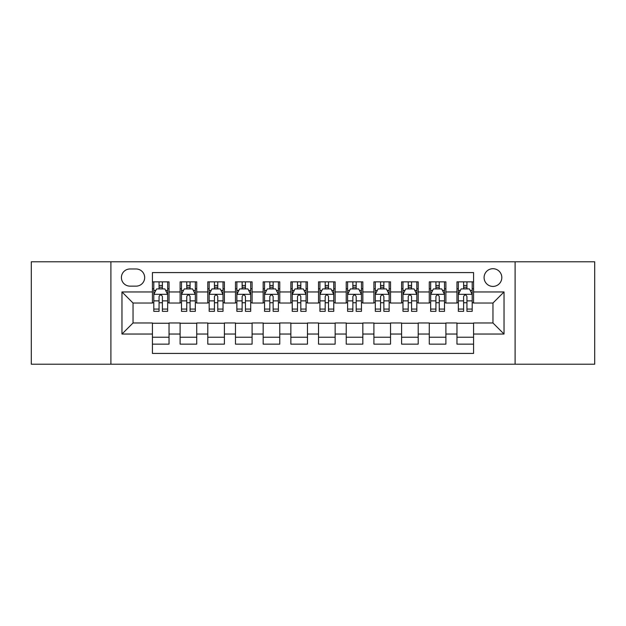 <?xml version="1.0" encoding="UTF-8"?>
<svg xmlns="http://www.w3.org/2000/svg" width="626" height="626" viewBox="0 0 626 626"><rect width="100%" height="100%" fill="white"/><g stroke="black" fill="none" stroke-linecap="round" stroke-linejoin="round"><path stroke-width="0.94" d="M492.959 268.703A8.858 8.858 0 0 0 484.094 277.561A8.858 8.858 0 0 0 492.959 286.418A8.858 8.858 0 0 0 501.817 277.561A8.858 8.858 0 0 0 492.959 268.703M515.104 364.215L594.7 364.215L594.7 261.785L515.104 261.785L515.104 364.215L110.896 364.215L110.896 261.785L31.3 261.785L31.3 364.215L110.896 364.215M473.577 281.856L456.964 281.856L456.964 291.959L445.892 291.959L445.892 303.031L456.964 303.031L456.964 291.959M445.892 291.959L445.892 281.856L429.279 281.856L429.279 291.959L418.207 291.959L418.207 303.031L429.279 303.031L429.279 291.959M418.207 291.959L418.207 281.856L401.595 281.856L401.595 291.959L390.522 291.959L390.522 303.031L401.595 303.031L401.595 291.959M390.522 291.959L390.522 281.856L373.91 281.856L373.91 291.959L362.837 291.959L362.837 303.031L373.91 303.031L373.91 291.959M362.837 291.959L362.837 281.856L346.225 281.856L346.225 291.959L335.145 291.959L335.145 303.031L346.225 303.031L346.225 291.959M335.145 291.959L335.145 281.856L318.54 281.856L318.54 291.959L307.46 291.959L307.46 303.031L318.54 303.031L318.54 291.959M307.46 291.959L307.46 281.856L290.855 281.856L290.855 291.959L279.775 291.959L279.775 303.031L290.855 303.031L290.855 291.959M279.775 291.959L279.775 281.856L263.163 281.856L263.163 291.959L252.09 291.959L252.09 303.031L263.163 303.031L263.163 291.959M252.09 291.959L252.09 281.856L235.478 281.856L235.478 291.959L224.405 291.959L224.405 303.031L235.478 303.031L235.478 291.959M224.405 291.959L224.405 281.856L207.793 281.856L207.793 291.959L196.72 291.959L196.72 303.031L207.793 303.031L207.793 291.959M196.72 291.959L196.72 281.856L180.108 281.856L180.108 303.031L169.036 303.031L169.036 281.856L152.423 281.856M152.423 344.144L169.036 344.144L169.036 322.969L180.108 322.969L180.108 344.144L196.72 344.144L196.72 322.969L207.793 322.969L207.793 334.041L196.72 334.041M207.793 334.041L207.793 344.144L224.405 344.144L224.405 322.969L235.478 322.969L235.478 334.041L224.405 334.041M235.478 334.041L235.478 344.144L252.09 344.144L252.09 322.969L263.163 322.969L263.163 334.041L252.09 334.041M263.163 334.041L263.163 344.144L279.775 344.144L279.775 322.969L290.855 322.969L290.855 334.041L279.775 334.041M290.855 334.041L290.855 344.144L307.46 344.144L307.46 322.969L318.54 322.969L318.54 334.041L307.46 334.041M318.54 334.041L318.54 344.144L335.145 344.144L335.145 322.969L346.225 322.969L346.225 334.041L335.145 334.041M346.225 334.041L346.225 344.144L362.837 344.144L362.837 322.969L373.91 322.969L373.91 334.041L362.837 334.041M373.91 334.041L373.91 344.144L390.522 344.144L390.522 322.969L401.595 322.969L401.595 334.041L390.522 334.041M401.595 334.041L401.595 344.144L418.207 344.144L418.207 322.969L429.279 322.969L429.279 334.041L418.207 334.041M429.279 334.041L429.279 344.144L445.892 344.144L445.892 322.969L456.964 322.969L456.964 334.041L445.892 334.041M129.997 286.145L136.092 286.145A8.584 8.584 0 0 0 144.669 277.561A8.584 8.584 0 0 0 136.092 268.977L129.997 268.977A8.584 8.584 0 0 0 121.413 277.561A8.584 8.584 0 0 0 129.997 286.145M515.104 261.785L110.896 261.785M473.577 291.959L473.577 272.576L152.423 272.576L152.423 303.031L133.041 303.031L133.041 322.969L152.423 322.969L152.423 353.424L473.577 353.424L473.577 322.969L492.959 322.969L492.959 303.031L473.577 303.031L473.577 291.959L504.032 291.959L504.032 334.041L473.577 334.041M152.423 334.041L121.968 334.041L121.968 291.959L152.423 291.959M456.964 334.041L456.964 344.144L473.577 344.144M152.423 288.774L153.808 288.774M159.067 288.774L162.392 288.774M167.651 288.774L169.036 288.774M152.423 302.757L153.808 302.757M159.067 302.757L162.392 302.757M167.651 302.757L169.036 302.757M152.423 323.243L169.036 323.243M152.423 337.226L169.036 337.226M180.108 302.757L181.493 302.757M186.751 302.757L190.077 302.757M195.335 302.757L196.72 302.757M180.108 288.774L181.493 288.774M186.751 288.774L190.077 288.774M195.335 288.774L196.72 288.774M180.108 323.243L196.72 323.243M180.108 337.226L196.72 337.226M207.793 323.243L224.405 323.243M207.793 337.226L224.405 337.226M207.793 288.774L209.178 288.774M214.436 288.774L217.762 288.774M223.02 288.774L224.405 288.774M207.793 302.757L209.178 302.757M214.436 302.757L217.762 302.757M223.02 302.757L224.405 302.757M235.478 323.243L252.09 323.243M235.478 337.226L252.09 337.226M235.478 288.774L236.863 288.774M242.129 288.774L245.447 288.774M250.705 288.774L252.09 288.774M235.478 302.757L236.863 302.757M242.129 302.757L245.447 302.757M250.705 302.757L252.09 302.757M263.163 323.243L279.775 323.243M263.163 337.226L279.775 337.226M263.163 288.774L264.548 288.774M269.814 288.774L273.132 288.774M278.39 288.774L279.775 288.774M263.163 302.757L264.548 302.757M269.814 302.757L273.132 302.757M278.39 302.757L279.775 302.757M290.855 323.243L307.46 323.243M290.855 337.226L307.46 337.226M290.855 288.774L292.232 288.774M297.499 288.774L300.816 288.774M306.075 288.774L307.46 288.774M290.855 302.757L292.232 302.757M297.499 302.757L300.816 302.757M306.075 302.757L307.46 302.757M318.54 323.243L335.145 323.243M318.54 337.226L335.145 337.226M318.54 288.774L319.925 288.774M325.184 288.774L328.501 288.774M333.768 288.774L335.145 288.774M318.54 302.757L319.925 302.757M325.184 302.757L328.501 302.757M333.768 302.757L335.145 302.757M346.225 323.243L362.837 323.243M346.225 337.226L362.837 337.226M346.225 288.774L347.61 288.774M352.868 288.774L356.186 288.774M361.452 288.774L362.837 288.774M346.225 302.757L347.61 302.757M352.868 302.757L356.186 302.757M361.452 302.757L362.837 302.757M373.91 323.243L390.522 323.243M373.91 337.226L390.522 337.226M373.91 288.774L375.295 288.774M380.553 288.774L383.871 288.774M389.137 288.774L390.522 288.774M373.91 302.757L375.295 302.757M380.553 302.757L383.871 302.757M389.137 302.757L390.522 302.757M401.595 323.243L418.207 323.243M401.595 337.226L418.207 337.226M401.595 288.774L402.98 288.774M408.238 288.774L411.564 288.774M416.822 288.774L418.207 288.774M401.595 302.757L402.98 302.757M408.238 302.757L411.564 302.757M416.822 302.757L418.207 302.757M429.279 323.243L445.892 323.243M429.279 337.226L445.892 337.226M429.279 288.774L430.665 288.774M435.923 288.774L439.249 288.774M444.507 288.774L445.892 288.774M429.279 302.757L430.665 302.757M435.923 302.757L439.249 302.757M444.507 302.757L445.892 302.757M456.964 323.243L473.577 323.243M456.964 337.226L473.577 337.226M456.964 288.774L458.349 288.774M463.608 288.774L466.933 288.774M472.192 288.774L473.577 288.774M456.964 302.757L458.349 302.757M463.608 302.757L466.933 302.757M472.192 302.757L473.577 302.757M133.041 303.031L121.968 291.959M133.041 322.969L121.968 334.041M504.032 291.959L492.959 303.031M504.032 334.041L492.959 322.969M162.392 285.456L159.067 285.456M167.651 309.08L162.392 309.08L162.392 311.341L167.651 311.341L167.651 294.447L164.881 288.915L156.578 288.915L153.808 294.447L153.808 311.341L159.067 311.341L159.067 309.08L153.808 309.08M153.808 294.447L153.808 281.856M167.651 294.447L167.651 281.856M159.067 288.915L159.067 281.856M162.392 281.856L162.392 288.915M162.392 309.08L162.392 296.528C161.281 294.392 160.178 294.392 159.067 296.528L159.067 309.08M190.077 285.456L186.751 285.456M195.335 309.08L190.077 309.08L190.077 311.341L195.335 311.341L195.335 294.447L192.565 288.915L184.263 288.915L181.493 294.447L181.493 311.341L186.751 311.341L186.751 309.08L181.493 309.08M181.493 294.447L181.493 281.856M195.335 294.447L195.335 281.856M186.751 288.915L186.751 281.856M190.077 281.856L190.077 288.915M190.077 309.08L190.077 296.528C188.974 294.392 187.863 294.392 186.751 296.528L186.751 309.08M217.762 285.456L214.436 285.456M223.02 309.08L217.762 309.08L217.762 311.341L223.02 311.341L223.02 294.447L220.25 288.915L211.948 288.915L209.178 294.447L209.178 311.341L214.436 311.341L214.436 309.08L209.178 309.08M209.178 294.447L209.178 281.856M223.02 294.447L223.02 281.856M214.436 288.915L214.436 281.856M217.762 281.856L217.762 288.915M217.762 309.08L217.762 296.528C216.659 294.392 215.547 294.392 214.436 296.528L214.436 309.08M245.447 285.456L242.129 285.456M250.705 309.08L245.447 309.08L245.447 311.341L250.705 311.341L250.705 294.447L247.943 288.915L239.633 288.915L236.863 294.447L236.863 311.341L242.129 311.341L242.129 309.08L236.863 309.08M236.863 294.447L236.863 281.856M250.705 294.447L250.705 281.856M242.129 288.915L242.129 281.856M245.447 281.856L245.447 288.915M245.447 309.08L245.447 296.528C244.343 294.392 243.232 294.392 242.129 296.528L242.129 309.08M273.132 285.456L269.814 285.456M278.39 309.08L273.132 309.08L273.132 311.341L278.39 311.341L278.39 294.447L275.628 288.915L267.318 288.915L264.548 294.447L264.548 311.341L269.814 311.341L269.814 309.08L264.548 309.08M264.548 294.447L264.548 281.856M278.39 294.447L278.39 281.856M269.814 288.915L269.814 281.856M273.132 281.856L273.132 288.915M273.132 309.08L273.132 296.528C272.028 294.392 270.917 294.392 269.814 296.528L269.814 309.08M300.816 285.456L297.499 285.456M306.075 309.08L300.816 309.08L300.816 311.341L306.075 311.341L306.075 294.447L303.313 288.915L295.002 288.915L292.232 294.447L292.232 311.341L297.499 311.341L297.499 309.08L292.232 309.08M292.232 294.447L292.232 281.856M306.075 294.447L306.075 281.856M297.499 288.915L297.499 281.856M300.816 281.856L300.816 288.915M300.816 309.08L300.816 296.528C299.713 294.392 298.602 294.392 297.499 296.528L297.499 309.08M328.501 285.456L325.184 285.456M333.768 309.08L328.501 309.08L328.501 311.341L333.768 311.341L333.768 294.447L330.998 288.915L322.687 288.915L319.925 294.447L319.925 311.341L325.184 311.341L325.184 309.08L319.925 309.08M319.925 294.447L319.925 281.856M333.768 294.447L333.768 281.856M325.184 288.915L325.184 281.856M328.501 281.856L328.501 288.915M328.501 309.08L328.501 296.528C327.398 294.392 326.287 294.392 325.184 296.528L325.184 309.08M356.186 285.456L352.868 285.456M361.452 309.08L356.186 309.08L356.186 311.341L361.452 311.341L361.452 294.447L358.682 288.915L350.372 288.915L347.61 294.447L347.61 311.341L352.868 311.341L352.868 309.08L347.61 309.08M347.61 294.447L347.61 281.856M361.452 294.447L361.452 281.856M352.868 288.915L352.868 281.856M356.186 281.856L356.186 288.915M356.186 309.08L356.186 296.528C355.083 294.392 353.98 294.392 352.868 296.528L352.868 309.08M383.871 285.456L380.553 285.456M389.137 309.08L383.871 309.08L383.871 311.341L389.137 311.341L389.137 294.447L386.367 288.915L378.057 288.915L375.295 294.447L375.295 311.341L380.553 311.341L380.553 309.08L375.295 309.08M375.295 294.447L375.295 281.856M389.137 294.447L389.137 281.856M380.553 288.915L380.553 281.856M383.871 281.856L383.871 288.915M383.871 309.08L383.871 296.528C382.768 294.392 381.664 294.392 380.553 296.528L380.553 309.08M411.564 285.456L408.238 285.456M416.822 309.08L411.564 309.08L411.564 311.341L416.822 311.341L416.822 294.447L414.052 288.915L405.75 288.915L402.98 294.447L402.98 311.341L408.238 311.341L408.238 309.08L402.98 309.08M402.98 294.447L402.98 281.856M416.822 294.447L416.822 281.856M408.238 288.915L408.238 281.856M411.564 281.856L411.564 288.915M411.564 309.08L411.564 296.528C410.453 294.392 409.349 294.392 408.238 296.528L408.238 309.08M439.249 285.456L435.923 285.456M444.507 309.08L439.249 309.08L439.249 311.341L444.507 311.341L444.507 294.447L441.737 288.915L433.435 288.915L430.665 294.447L430.665 311.341L435.923 311.341L435.923 309.08L430.665 309.08M430.665 294.447L430.665 281.856M444.507 294.447L444.507 281.856M435.923 288.915L435.923 281.856M439.249 281.856L439.249 288.915M439.249 309.08L439.249 296.528C438.137 294.392 437.034 294.392 435.923 296.528L435.923 309.08M466.933 285.456L463.608 285.456M472.192 309.08L466.933 309.08L466.933 311.341L472.192 311.341L472.192 294.447L469.422 288.915L461.119 288.915L458.349 294.447L458.349 311.341L463.608 311.341L463.608 309.08L458.349 309.08M458.349 294.447L458.349 281.856M472.192 294.447L472.192 281.856M463.608 288.915L463.608 281.856M466.933 281.856L466.933 288.915M466.933 309.08L466.933 296.528C465.822 294.392 464.719 294.392 463.608 296.528L463.608 309.08M180.108 334.041L169.036 334.041M180.108 291.959L169.036 291.959M167.58 294.314L153.879 294.314M153.808 290.441L155.811 290.441M165.647 290.441L167.651 290.441M159.067 300.871L153.808 300.871M167.651 300.871L162.392 300.871M162.392 287.217L159.067 287.217M195.265 294.314L181.563 294.314M181.493 290.441L183.504 290.441M193.332 290.441L195.335 290.441M186.751 300.871L181.493 300.871M195.335 300.871L190.077 300.871M190.077 287.217L186.751 287.217M222.95 294.314L209.248 294.314M209.178 290.441L211.189 290.441M221.017 290.441L223.02 290.441M214.436 300.871L209.178 300.871M223.02 300.871L217.762 300.871M217.762 287.217L214.436 287.217M250.635 294.314L236.933 294.314M236.863 290.441L238.874 290.441M248.702 290.441L250.705 290.441M242.129 300.871L236.863 300.871M250.705 300.871L245.447 300.871M245.447 287.217L242.129 287.217M278.327 294.314L264.618 294.314M264.548 290.441L266.559 290.441M276.387 290.441L278.39 290.441M269.814 300.871L264.548 300.871M278.39 300.871L273.132 300.871M273.132 287.217L269.814 287.217M306.012 294.314L292.303 294.314M292.232 290.441L294.243 290.441M304.072 290.441L306.075 290.441M297.499 300.871L292.232 300.871M306.075 300.871L300.816 300.871M300.816 287.217L297.499 287.217M333.697 294.314L319.988 294.314M319.925 290.441L321.928 290.441M331.757 290.441L333.768 290.441M325.184 300.871L319.925 300.871M333.768 300.871L328.501 300.871M328.501 287.217L325.184 287.217M361.382 294.314L347.673 294.314M347.61 290.441L349.613 290.441M359.441 290.441L361.452 290.441M352.868 300.871L347.61 300.871M361.452 300.871L356.186 300.871M356.186 287.217L352.868 287.217M389.067 294.314L375.365 294.314M375.295 290.441L377.298 290.441M387.126 290.441L389.137 290.441M380.553 300.871L375.295 300.871M389.137 300.871L383.871 300.871M383.871 287.217L380.553 287.217M416.752 294.314L403.05 294.314M402.98 290.441L404.983 290.441M414.811 290.441L416.822 290.441M408.238 300.871L402.98 300.871M416.822 300.871L411.564 300.871M411.564 287.217L408.238 287.217M444.437 294.314L430.735 294.314M430.665 290.441L432.668 290.441M442.496 290.441L444.507 290.441M435.923 300.871L430.665 300.871M444.507 300.871L439.249 300.871M439.249 287.217L435.923 287.217M472.121 294.314L458.42 294.314M458.349 290.441L460.353 290.441M470.189 290.441L472.192 290.441M463.608 300.871L458.349 300.871M472.192 300.871L466.933 300.871M466.933 287.217L463.608 287.217"/></g></svg>
